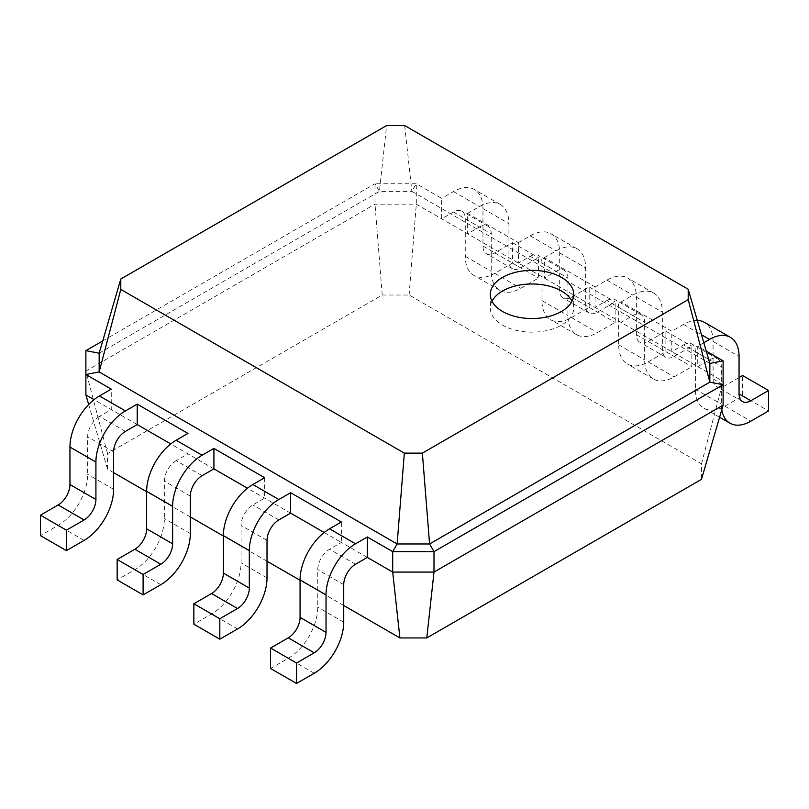 <?xml version="1.0" encoding="UTF-8"?>
<svg xmlns="http://www.w3.org/2000/svg" width="809" height="809" viewBox="0 0 809 809"><rect width="100%" height="100%" fill="white"/><g stroke="black" fill="none" stroke-linecap="round" stroke-linejoin="round"><path stroke-width="0.61" stroke-dasharray="4.04 3.03" d="M367.326 557.421L341.368 542.434L329.566 549.25A16.686 9.637 120 0 0 317.765 569.688L317.765 607.165A41.724 24.088 -60 0 1 288.267 658.263L270.56 668.477M324.166 532.504L341.368 542.434L341.368 521.997M343.724 605.496L300.068 580.286M267.021 561.213L223.365 536.003M190.317 516.931L146.651 491.72M113.614 472.638L107.516 469.119L88.677 404.53M137.217 424.573L94.056 399.646M213.92 468.856L170.76 443.939M290.623 513.139L247.463 488.221M107.516 469.119L107.516 453.606L382.212 295.012L409.091 295.012L701.484 463.82L701.484 479.343M107.516 453.606L85.885 371.088L375.002 204.171L416.301 204.171L518.377 263.097L723.115 381.312L723.115 405.157M85.885 394.934L85.885 350.651M125.415 431.379L99.456 416.392L111.258 409.587L111.258 389.139M202.119 475.672L176.16 460.675L187.961 453.869L187.961 433.432M264.664 477.714L264.664 498.152L252.863 504.968A16.686 9.637 120 0 0 241.062 525.405L241.062 562.872A41.724 24.088 -60 0 1 211.564 613.97L193.857 624.194M382.212 295.012L375.002 204.171L375.002 183.734L416.301 183.734L441.674 198.377L441.674 218.814L453.475 211.998A16.686 9.637 -60 0 1 461.818 211.179A16.686 9.637 -60 0 1 465.276 218.814L465.276 256.291A41.724 24.088 120 0 0 473.912 275.384A41.724 24.088 120 0 0 494.774 273.321L512.471 263.107L512.471 242.66L494.774 252.883A16.686 9.637 -60 0 1 486.431 253.713A16.686 9.637 -60 0 1 482.973 246.067L482.973 208.601A41.724 24.088 120 0 0 474.337 189.498A41.724 24.088 120 0 0 453.475 191.561L441.674 198.377M409.091 295.012L416.301 204.171L416.301 183.734L411.872 191.389L709.837 363.423M701.484 463.82L723.115 381.312L723.115 360.865M99.456 416.392A16.686 9.637 120 0 0 87.655 436.83L87.655 474.307A41.724 24.088 -60 0 1 58.147 525.405L40.45 535.629M176.16 460.675A16.686 9.637 120 0 0 164.358 481.122L164.358 518.589A41.724 24.088 -60 0 1 134.85 569.688L117.153 579.911M102.743 340.913L375.002 183.734L379.421 191.389L411.872 191.389L404.662 125.537M453.475 211.998L479.434 226.995L467.632 233.801L467.632 213.364L518.377 242.66L518.377 263.097L530.178 256.291L556.137 271.278L544.336 278.094L544.336 257.646L595.08 286.942L595.08 307.39L606.881 300.574L632.84 315.561L621.039 322.376L621.039 301.939L671.783 331.235L671.783 351.672L683.585 344.856L709.544 359.843L697.742 366.659L697.742 346.222L706.257 351.136M99.163 353.199L379.421 191.389L386.631 125.537M491.993 301.251A41.724 24.088 0 0 0 490.294 308.067A41.724 24.088 0 0 0 532.009 332.155A41.724 24.088 0 0 0 573.733 308.067A41.724 24.088 0 0 0 572.034 301.251M709.544 359.843A16.686 9.637 -60 0 1 717.886 359.024A16.686 9.637 -60 0 1 721.345 366.659L721.345 404.136A41.724 24.088 120 0 0 721.79 409.728M703.81 342.723L697.742 346.222M479.434 226.995A16.686 9.637 -60 0 1 487.776 226.166A16.686 9.637 -60 0 1 491.235 233.801L491.235 271.278A41.724 24.088 120 0 0 499.871 290.38A41.724 24.088 120 0 0 520.733 288.307L538.44 278.094L538.44 257.656L520.733 267.87A16.686 9.637 -60 0 1 512.39 268.699A16.686 9.637 -60 0 1 508.932 261.054L508.932 223.587A41.724 24.088 120 0 0 500.296 204.485A41.724 24.088 120 0 0 479.434 206.548L467.632 213.364M683.585 344.856A16.686 9.637 -60 0 1 691.928 344.027A16.686 9.637 -60 0 1 695.386 351.672L695.386 389.139A41.724 24.088 120 0 0 704.022 408.242A41.724 24.088 120 0 0 724.884 406.179L742.591 395.955L742.591 375.518M739.052 377.56L724.884 385.741A16.686 9.637 -60 0 1 716.541 386.56A16.686 9.637 -60 0 1 713.083 378.925L713.083 341.449A41.724 24.088 120 0 0 704.447 322.356M697.297 320.404A41.724 24.088 120 0 0 683.585 324.419L671.783 331.235M530.178 256.291A16.686 9.637 -60 0 1 538.521 255.462A16.686 9.637 -60 0 1 541.979 263.097L541.979 300.574A41.724 24.088 120 0 0 550.616 319.676A41.724 24.088 120 0 0 571.478 317.603L589.185 307.39L589.185 286.952L571.478 297.166A16.686 9.637 -60 0 1 563.135 297.995A16.686 9.637 -60 0 1 559.676 290.35L559.676 252.883A41.724 24.088 120 0 0 551.04 233.781A41.724 24.088 120 0 0 530.178 235.844L518.377 242.66M632.84 315.561A16.686 9.637 -60 0 1 641.183 314.731A16.686 9.637 -60 0 1 644.642 322.376L644.642 359.843A41.724 24.088 120 0 0 653.288 378.946A41.724 24.088 120 0 0 674.15 376.883L691.847 366.659L691.847 346.222L674.15 356.445A16.686 9.637 -60 0 1 665.797 357.265A16.686 9.637 -60 0 1 662.349 349.63L662.349 312.153A41.724 24.088 120 0 0 653.702 293.06A41.724 24.088 120 0 0 632.84 295.123L621.039 301.939M556.137 271.278A16.686 9.637 -60 0 1 564.48 270.449A16.686 9.637 -60 0 1 567.938 278.094L567.938 315.561A41.724 24.088 120 0 0 576.584 334.663A41.724 24.088 120 0 0 597.436 332.6L615.143 322.376L615.143 301.939L597.436 312.153A16.686 9.637 -60 0 1 589.094 312.982A16.686 9.637 -60 0 1 585.635 305.347L585.635 267.87A41.724 24.088 120 0 0 576.999 248.767A41.724 24.088 120 0 0 556.137 250.841L544.336 257.646M606.881 300.574A16.686 9.637 -60 0 1 615.224 299.745A16.686 9.637 -60 0 1 618.683 307.39L618.683 344.856A41.724 24.088 120 0 0 627.319 363.959A41.724 24.088 120 0 0 648.181 361.896L665.888 351.672L665.888 331.235L648.181 341.449A16.686 9.637 -60 0 1 639.838 342.278A16.686 9.637 -60 0 1 636.38 334.643L636.38 297.166A41.724 24.088 120 0 0 627.744 278.063A41.724 24.088 120 0 0 606.881 280.136L595.08 286.942M512.471 242.66L538.44 257.656M512.471 263.107L538.44 278.094M742.591 395.955L768.55 410.942M589.185 286.952L615.143 301.939M589.185 307.39L615.143 322.376M665.888 331.235L691.847 346.222M665.888 351.672L691.847 366.659M355.525 564.237L329.566 549.25M343.724 584.674L317.765 569.688M343.724 622.151L317.765 607.165M314.226 673.25L288.267 658.263M278.822 519.954L252.863 504.968M113.614 451.827L87.655 436.83M267.021 540.392L241.062 525.405M190.317 496.109L164.358 481.122M237.522 628.967L211.564 613.97M267.021 577.869L241.062 562.872M84.116 540.392L58.147 525.405M113.614 489.293L87.655 474.307M160.819 584.674L134.85 569.688M190.317 533.576L164.358 518.589M465.276 218.814L491.235 233.801M695.386 351.672L721.345 366.659M541.979 263.097L567.938 278.094M618.683 307.39L644.642 322.376M453.475 191.561L479.434 206.548M530.178 235.844L556.137 250.841M683.585 324.419L701.484 334.754M606.881 280.136L632.84 295.123M482.973 208.601L508.932 223.587M482.973 246.067L508.932 261.054M494.774 252.883L520.733 267.87M494.774 273.321L520.733 288.307M465.276 256.291L491.235 271.278M713.083 341.449L739.052 356.435M713.083 378.925L724.884 385.741M724.884 406.179L750.853 421.165M695.386 389.139L721.345 404.136M559.676 252.883L585.635 267.87M559.676 290.35L585.635 305.347M571.478 297.166L597.436 312.153M571.478 317.603L597.436 332.6M541.979 300.574L567.938 315.561M636.38 297.166L662.349 312.153M636.38 334.643L662.349 349.63M648.181 341.449L674.15 356.445M648.181 361.896L674.15 376.883M618.683 344.856L644.642 359.843M490.294 294.436L490.294 308.067M573.733 294.436L573.733 308.067M487.776 226.166L461.818 211.179M717.886 359.024L691.928 344.027M564.48 270.449L538.521 255.462M641.183 314.731L615.224 299.745M500.296 204.485L474.337 189.498M512.39 268.699L486.431 253.713M499.871 290.38L473.912 275.384M742.5 401.547L716.541 386.56M719.595 417.232L704.022 408.242M576.999 248.767L551.04 233.781M589.094 312.982L563.135 297.995M576.584 334.663L550.616 319.676M653.702 293.06L627.744 278.063M665.797 357.265L639.838 342.278M653.288 378.946L627.319 363.959"/><path stroke-width="1.21" d="M355.525 564.237A16.686 9.637 120 0 0 343.724 584.674L343.724 622.151A41.724 24.088 -60 0 1 314.226 673.25L296.529 683.463L296.529 663.026L314.226 652.812A16.686 9.637 120 0 0 326.027 632.365L326.027 594.898A41.724 24.088 -60 0 1 355.525 543.8L367.326 536.984L367.326 557.421L355.525 564.237M296.529 683.463L270.56 668.477L270.56 648.039L288.267 637.816A16.686 9.637 120 0 0 300.068 617.378L300.068 579.911A41.724 24.088 -60 0 1 329.566 528.813L341.368 521.997L290.623 492.701L290.623 513.139L278.822 519.954A16.686 9.637 120 0 0 267.021 540.392L267.021 577.869A41.724 24.088 -60 0 1 237.522 628.967L219.815 639.181L219.815 618.743L237.522 608.52A16.686 9.637 120 0 0 249.324 588.082L249.324 550.616A41.724 24.088 -60 0 1 278.822 499.517L290.623 492.701M426.788 637.937L433.998 572.074L723.115 405.157L701.484 479.343L426.788 637.937L399.909 637.937L343.724 605.496M300.068 580.286L267.021 561.213M223.365 536.003L190.317 516.931M146.651 491.72L113.614 472.638M88.677 404.53L85.885 394.934L85.885 350.651L102.743 340.913M94.056 399.646L85.885 394.934M170.76 443.939L137.217 424.573L125.415 431.379A16.686 9.637 120 0 0 113.614 451.827L113.614 489.293A41.724 24.088 -60 0 1 84.116 540.392L66.409 550.616L66.409 530.178L84.116 519.954A16.686 9.637 120 0 0 95.917 499.517L95.917 462.04A41.724 24.088 -60 0 1 125.415 410.942L137.217 404.126L137.217 424.573M247.463 488.221L213.92 468.856L202.119 475.672A16.686 9.637 120 0 0 190.317 496.109L190.317 533.576A41.724 24.088 -60 0 1 160.819 584.674L143.112 594.898L143.112 574.461L160.819 564.237A16.686 9.637 120 0 0 172.62 543.8L172.62 506.323A41.724 24.088 -60 0 1 202.119 455.224L213.92 448.419L213.92 468.856M324.166 532.504L290.623 513.139M399.909 637.937L392.699 572.074L367.326 557.421M723.115 405.157L723.115 384.71L433.998 551.637L433.998 572.074L392.699 572.074L392.699 551.637L367.326 536.984M706.257 351.136L723.115 360.865L723.115 384.71L709.837 382.161L429.579 543.972L433.998 551.637L392.699 551.637L397.128 543.972L99.163 371.938L120.794 289.42L120.794 279.014L386.631 125.537L404.662 125.537L688.206 289.238L688.206 299.643L422.369 453.131L404.338 453.131L120.794 289.42M296.529 663.026L270.56 648.039M66.409 550.616L40.45 535.629L40.45 515.181L58.147 504.968A16.686 9.637 120 0 0 69.948 484.53L69.948 447.053A41.724 24.088 -60 0 1 99.456 395.955L111.258 389.139L85.885 374.496L99.163 371.938L99.163 353.199L120.794 279.014M143.112 594.898L117.153 579.911L117.153 559.474L134.85 549.25A16.686 9.637 120 0 0 146.651 528.813L146.651 491.336A41.724 24.088 -60 0 1 176.16 440.238L187.961 433.432L137.217 404.126M219.815 639.181L193.857 624.194L193.857 603.757L211.564 593.533A16.686 9.637 120 0 0 223.365 573.096L223.365 535.619A41.724 24.088 -60 0 1 252.863 484.52L264.664 477.714L213.92 448.419M422.369 453.131L429.579 543.972L397.128 543.972L404.338 453.131M502.51 277.406A41.724 24.088 0 0 0 490.294 294.436A41.724 24.088 0 0 0 532.009 318.524A41.724 24.088 0 0 0 573.733 294.436A41.724 24.088 0 0 0 547.976 272.188A41.724 24.088 0 0 0 502.51 277.406M219.815 618.743L193.857 603.757M85.885 350.651L99.163 353.199M66.409 530.178L40.45 515.181M143.112 574.461L117.153 559.474M723.115 360.865L709.837 363.423L709.837 382.161L688.206 299.643M709.837 363.423L688.206 289.238M572.034 301.251A41.724 24.088 0 0 0 502.51 291.038A41.724 24.088 0 0 0 491.993 301.251M721.79 409.728A41.724 24.088 120 0 0 729.991 423.228A41.724 24.088 120 0 0 750.853 421.165L768.55 410.942L768.55 390.504L750.853 400.728A16.686 9.637 -60 0 1 742.5 401.547A16.686 9.637 -60 0 1 739.052 393.912L739.052 356.435A41.724 24.088 120 0 0 730.406 337.343A41.724 24.088 120 0 0 709.544 339.406L703.81 342.723M768.55 390.504L742.591 375.518L739.052 377.56M730.406 337.343L704.447 322.356A41.724 24.088 120 0 0 697.297 320.404M355.525 543.8L329.566 528.813M326.027 594.898L300.068 579.911M326.027 632.365L300.068 617.378M314.226 652.812L288.267 637.816M278.822 499.517L252.863 484.52M125.415 410.942L99.456 395.955M202.119 455.224L176.16 440.238M249.324 550.616L223.365 535.619M249.324 588.082L223.365 573.096M237.522 608.52L211.564 593.533M95.917 462.04L69.948 447.053M95.917 499.517L69.948 484.53M84.116 519.954L58.147 504.968M172.62 506.323L146.651 491.336M172.62 543.8L146.651 528.813M160.819 564.237L134.85 549.25M701.484 334.754L709.544 339.406M739.052 393.912L750.853 400.728M729.991 423.228L719.595 417.232"/></g></svg>
